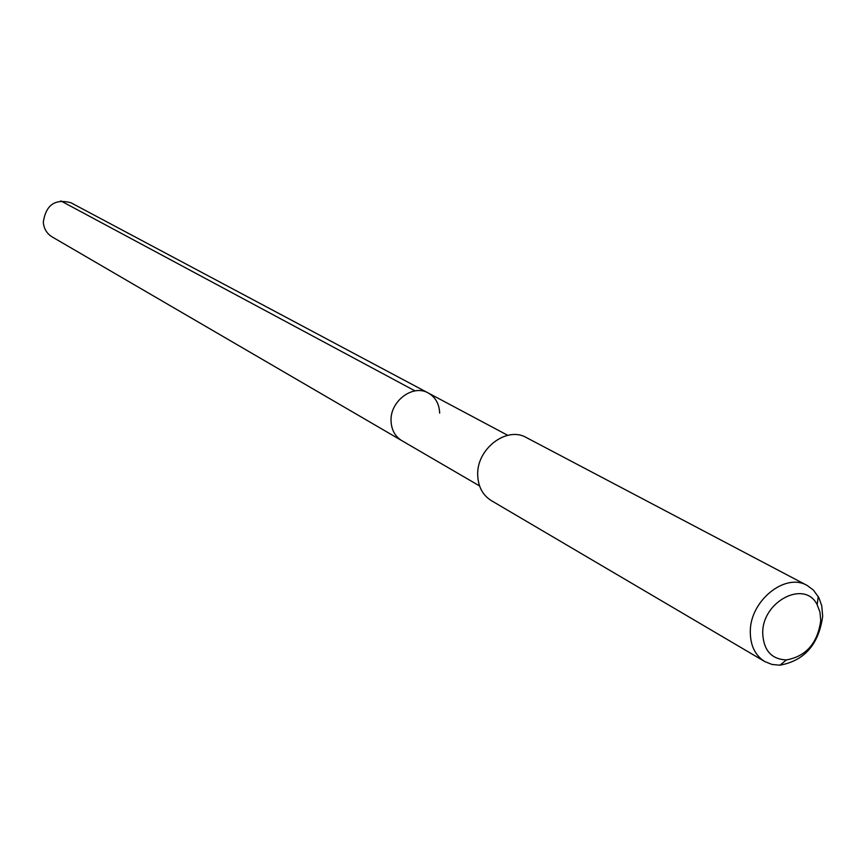 <?xml version="1.0" encoding="UTF-8"?>
<svg xmlns="http://www.w3.org/2000/svg" width="866" height="866" viewBox="0 0 866 866"><rect width="100%" height="100%" fill="white"/><g stroke="black" fill="none" stroke-linecap="round" stroke-linejoin="round"><path stroke-width="1.3" d="M507.757 435.327L71.023 202.796C55.078 198.476 45.833 204.95 43.3 222.216C43.863 228.7 46.775 233.571 52.047 236.851L401.759 440.61C395.037 436.399 391.464 429.872 391.053 421.017C389.895 401.185 413.028 383.887 428.28 393.012C435.49 397.191 439.279 403.892 439.668 413.125M428.28 393.012C413.028 383.887 389.895 401.185 391.053 421.017C391.464 429.872 395.037 436.399 401.759 440.61L479.558 485.934M807.155 585.47L526.366 437.568C506.697 425.866 476.473 448.967 477.707 475.033C478.129 486.627 482.643 495.135 491.26 500.58L764.765 661.548C755.152 655.465 750.335 645.538 750.302 631.801C749.869 600.885 785.256 572.296 807.155 585.47L813.423 590.082L818.879 597.681L821.726 605.702L822.678 616.224C818.803 644.304 804.557 660.639 779.941 665.196L771.974 664.449L764.765 661.548M762.708 633.122C762.134 601.296 804.871 579.343 817.168 604.739L819.972 612.143L820.741 620.586C817.623 643.167 806.17 656.287 786.415 659.935C771.411 659.275 763.509 650.334 762.708 633.122M60.804 200.89L415.03 390.902M817.168 604.739L818.24 596.468M786.415 659.935L779.941 665.196"/></g></svg>
